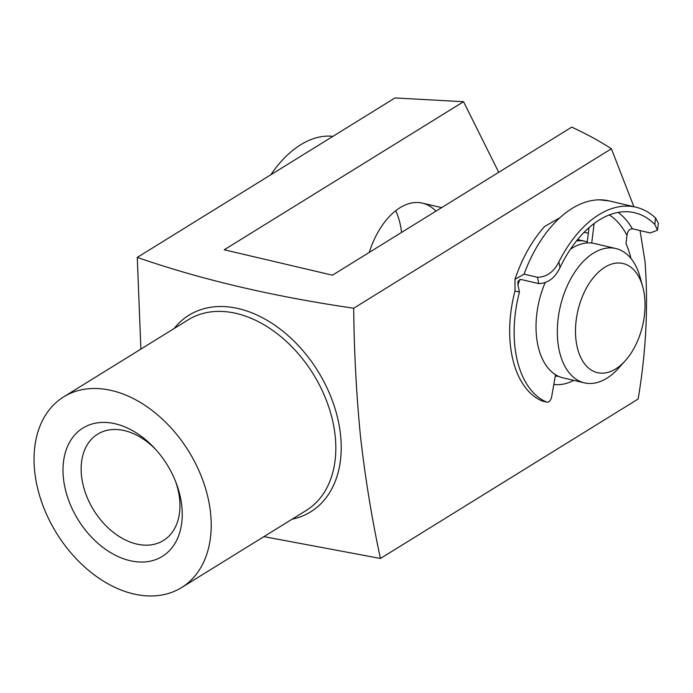 <?xml version="1.0" encoding="UTF-8"?>
<svg xmlns="http://www.w3.org/2000/svg" width="693" height="693" viewBox="0 0 693 693"><rect width="100%" height="100%" fill="white"/><g stroke="black" fill="none" stroke-linecap="round" stroke-linejoin="round"><path stroke-width="1.04" d="M573.743 380.37A77.607 45.972 -76.8 0 1 553.828 384.424M181.809 506.124A75.45 52.321 58.3 0 1 129.938 560.654A75.45 52.321 58.3 0 1 63.444 478.335A75.45 52.321 58.3 0 1 90.774 424.411A75.45 52.321 58.3 0 1 154.643 448.293A75.45 52.321 58.3 0 1 176.239 483.186A75.45 52.321 58.3 0 1 181.809 506.124M155.908 449.679A62.517 43.347 -121.7 0 0 97.652 434.164A62.517 43.347 -121.7 0 0 81.514 475.814A62.517 43.347 -121.7 0 0 113.158 532.207A62.517 43.347 -121.7 0 0 163.444 540.488A62.517 43.347 -121.7 0 0 179.582 498.839A62.517 43.347 -121.7 0 0 175.554 481.436M263.912 536.633L380.448 558.463L638.149 399.003C646.11 351.559 648.397 305.682 644.992 261.374L640.055 230.561M210.551 512.872A112.101 77.729 -121.7 0 0 153.803 411.763A112.101 77.729 -121.7 0 0 63.635 396.898A112.101 77.729 -121.7 0 0 34.702 471.586A112.101 77.729 -121.7 0 0 91.441 572.704A112.101 77.729 -121.7 0 0 181.609 587.56A112.101 77.729 -121.7 0 0 210.551 512.872M380.448 558.463C371.985 519.326 365.367 478.95 360.585 437.352C356.427 395.322 354.132 352.278 353.699 308.22C273.103 296.483 200.953 279.548 137.275 257.406L140.878 349.107M633.878 206.705L611.408 148.77C599.549 141.069 586.33 133.853 571.76 127.122L332.441 275.19L224.229 249.783L463.539 101.715L394.975 97.956L137.275 257.406M584.06 232.346A77.607 45.972 -76.8 0 1 588.331 233.264M611.408 148.77L353.699 308.22M369.248 252.425A68.988 40.87 -76.8 0 1 422.453 203.127A68.988 40.87 -76.8 0 1 435.897 211.183M463.539 101.715L498.717 172.314M395.686 210.75A68.988 40.87 -76.8 0 1 399.281 220.521A68.988 40.87 -76.8 0 1 401.55 232.432M587.283 241.9A68.988 40.87 103.2 0 0 585.455 241.398L578.014 239.648A68.988 40.87 103.2 0 0 577.598 239.553M644.611 296.829A56.055 33.203 103.2 0 0 642.714 286.677A56.055 33.203 103.2 0 0 601.255 269.768A56.055 33.203 103.2 0 0 575.918 339.336A56.055 33.203 103.2 0 0 625.355 360.646A56.055 33.203 103.2 0 0 644.611 296.829M625.355 360.646L618.684 368.087A68.988 40.87 -76.8 0 1 584.355 382.857A68.988 40.87 -76.8 0 1 557.848 341.857A68.988 40.87 -76.8 0 1 573.371 274.315A68.988 40.87 -76.8 0 1 615.886 248.536A68.988 40.87 -76.8 0 1 640.063 277.053L642.714 286.677M615.886 248.536L594.585 243.538A68.988 40.87 103.2 0 0 570.426 249.246M544.984 283.047A68.988 40.87 103.2 0 0 536.547 336.85A68.988 40.87 103.2 0 0 563.045 377.858L584.355 382.857M585.455 241.398A68.988 40.87 103.2 0 0 576.463 240.965M555.31 375.996A68.988 40.87 103.2 0 0 558.584 376.342M270.781 174.801A113.825 67.429 -76.8 0 1 332.926 136.348M519.75 279.426A102.443 60.689 103.2 0 0 517.94 285.04L519.455 292.065A96.751 57.32 103.2 0 0 514.206 336.867A96.751 57.32 103.2 0 0 546.63 402.044A5.691 3.37 103.2 0 0 546.95 402.139A5.691 3.37 103.2 0 0 551.637 396.846L555.535 374.714M537.456 277.287C546.638 277.096 553.768 271.985 558.844 261.98L560.039 267.524C555.171 277.832 548.102 283.212 538.825 283.645L537.456 277.287L524.064 274.151L514.986 279.348L514.994 291.017A96.751 57.32 103.2 0 0 509.745 335.819A96.751 57.32 103.2 0 0 542.169 400.996L546.63 402.044M542.81 401.143A5.691 3.37 -76.8 0 1 542.48 401.091A5.691 3.37 -76.8 0 1 542.169 400.996M514.986 279.348C521.942 258.463 531.852 240.809 544.724 226.386L559.814 217.793A113.825 67.429 -76.8 0 1 599.332 199.818L609.095 200.883A113.825 67.429 103.2 0 0 599.332 199.818M618.165 212.404A108.134 64.059 -76.8 0 1 632.406 228.768L650.259 232.961L657.501 230.171L654.781 224.437L655.569 217.974A113.825 67.429 103.2 0 0 635.879 207.172A113.825 67.429 103.2 0 0 558.844 261.98M538.825 283.645L520.971 279.452L517.957 281.254L517.94 285.04M560.039 267.524A108.134 64.059 -76.8 0 1 634.571 212.716A108.134 64.059 -76.8 0 1 654.781 224.437M589.024 227.65L587.153 242.957M594.118 223.51L591.727 243.044M630.951 258.446A96.751 57.32 103.2 0 0 625.996 243.598L627 235.438A102.443 60.689 103.2 0 0 609.329 214.925M632.406 228.768C629.244 229.028 627.442 231.254 627 235.438M655.569 217.974L658.35 223.233L657.501 230.171M519.455 292.065L514.994 291.017M181.609 587.56L306.228 510.455A112.101 77.729 -121.7 0 0 335.161 435.767A112.101 77.729 -121.7 0 0 278.421 334.658A112.101 77.729 -121.7 0 0 188.253 319.794L63.635 396.898M174.142 328.525A115.627 80.18 58.3 0 1 271.188 322.817A115.627 80.18 58.3 0 1 340.532 434.814A115.627 80.18 58.3 0 1 292.117 519.187M559.814 217.793A113.825 67.429 103.2 0 0 524.064 274.151M422.453 203.127L441.64 207.631M635.879 207.172L609.095 200.883M546.95 402.139L542.48 401.091"/></g></svg>

